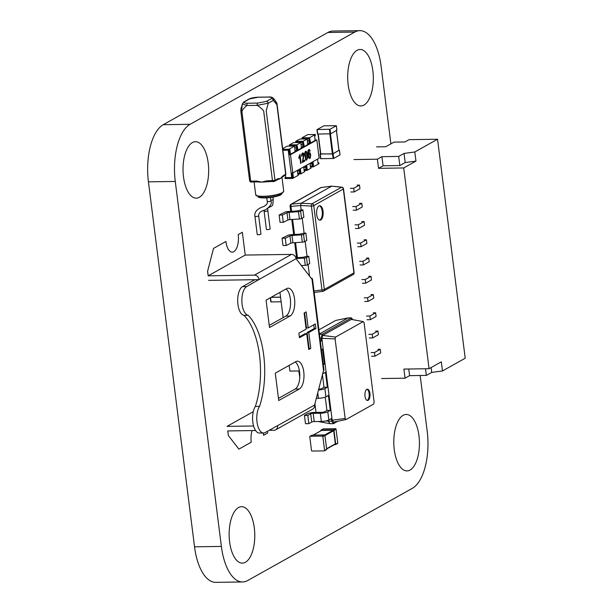 <?xml version="1.0" encoding="UTF-8"?>
<svg xmlns="http://www.w3.org/2000/svg" width="613" height="613" viewBox="0 0 613 613"><rect width="100%" height="100%" fill="white"/><g stroke="black" fill="none" stroke-linecap="round" stroke-linejoin="round"><path stroke-width="0.92" d="M390.902 143.863L381.087 66.181A47.063 21.363 89.2 0 0 359.816 30.65A47.063 21.363 89.2 0 0 354.743 32.083L190.084 124.301A47.063 21.363 89.2 0 0 175.272 181.448L221.377 546.428A47.063 21.363 89.2 0 0 242.648 581.959A47.063 21.363 89.2 0 0 247.721 580.526L412.373 488.308A47.063 21.363 89.2 0 0 427.192 431.154L420.166 375.501M359.816 30.65L332.982 31.041A47.063 21.363 89.2 0 0 327.909 32.474L163.25 124.692A47.063 21.363 89.2 0 0 148.43 181.846L194.543 546.819A47.063 21.363 89.2 0 0 215.807 582.35L242.648 581.959M403.155 415.315A28.236 12.819 89.2 0 0 393.937 446.264A28.236 12.819 89.2 0 0 407.024 470.914A28.236 12.819 89.2 0 0 419.43 442.494A28.236 12.819 89.2 0 0 406.197 414.457A28.236 12.819 89.2 0 0 403.155 415.315M229.607 541.815A28.236 12.819 89.2 0 0 242.373 563.132A28.236 12.819 89.2 0 0 254.778 534.712A28.236 12.819 89.2 0 0 241.545 506.675A28.236 12.819 89.2 0 0 229.607 541.815M363.961 105.076A28.236 12.819 89.2 0 0 373.179 74.127A28.236 12.819 89.2 0 0 360.092 49.477A28.236 12.819 89.2 0 0 347.686 77.889A28.236 12.819 89.2 0 0 360.919 105.934A28.236 12.819 89.2 0 0 363.961 105.076M199.309 197.294A28.236 12.819 89.2 0 0 208.527 166.345A28.236 12.819 89.2 0 0 195.44 141.695A28.236 12.819 89.2 0 0 183.034 170.107A28.236 12.819 89.2 0 0 196.26 198.152A28.236 12.819 89.2 0 0 199.309 197.294M323.856 125.818L336.353 125.696L330.055 129.251L317.182 129.55L323.856 125.818M336.874 130.217L330.629 133.818L330.055 129.251M330.629 133.818L317.503 134.055L316.982 129.535M338.912 150.392L332.997 153.802L320.538 154.039L318.07 134.109M338.951 150.277L332.537 154.009L320.515 153.84M339.985 154.851L333.74 158.453L333.166 153.886M333.74 158.453L320.614 158.698L320.093 154.169M334.399 444.663L335.365 444.655A0.467 0.406 -119.3 0 0 335.725 444.187L333.97 430.318L336.031 429.169A0.467 0.406 60.7 0 0 335.549 428.717L323.312 428.893A0.467 0.406 -119.3 0 0 323.005 429.062M337.418 443.498A0.467 0.406 -119.3 0 0 337.778 443.038L336.031 429.169M320.921 430.755L320.89 430.51A0.467 0.406 -119.3 0 1 321.082 430.096L323.135 428.939M333.97 430.318A0.467 0.406 60.7 0 0 333.495 429.874L321.25 430.05A0.467 0.406 -119.3 0 0 321.082 430.096M334.982 444.295A0.467 0.406 -119.3 0 0 335.342 443.827L333.679 430.694A0.467 0.406 60.7 0 0 333.204 430.242L321.633 430.41A0.467 0.406 -119.3 0 0 321.335 430.579M310.14 436.272L322.377 436.096A0.467 0.406 60.7 0 1 322.859 436.548L324.606 450.417A0.467 0.406 -119.3 0 1 324.246 450.877L312.002 451.053A0.467 0.406 60.7 0 1 311.527 450.609L309.772 436.74A0.467 0.406 -119.3 0 1 310.14 436.272L312.193 435.123A0.467 0.406 -119.3 0 0 311.894 435.291M312.193 435.123L324.438 434.939A0.467 0.406 60.7 0 1 324.913 435.391L326.668 449.26A0.467 0.406 -119.3 0 1 326.308 449.727M270.54 297.642L271.084 301.925L281.145 301.78M271.053 297.351L280.57 297.213M271.084 301.925L270.356 297.742M271.214 297.259L280.555 297.129M403.706 167.962L415.959 161.096L405.201 162.552L399.845 165.548L383.079 165.794L378.55 168.33L403.706 167.962L429.062 368.704L441.322 361.839L442.471 370.965L465.206 358.23L437.544 139.243L409.032 139.657L404.917 141.963L394.013 142.124L385.784 146.737L376.558 146.867M437.544 139.243L414.809 151.978L404.044 153.426L398.695 156.422L381.922 156.667L377.393 159.204L353.916 159.549M415.959 161.096L414.809 151.978M442.471 370.965L431.713 372.413L426.357 375.409L409.591 375.654L405.063 378.19L381.585 378.535M383.079 165.794L381.922 156.667M399.845 165.548L398.695 156.422M378.55 168.33L377.393 159.204M405.201 162.552L404.044 153.426M350.835 191.992L354.191 191.938L359.954 188.712L359.494 185.065L357.149 185.095M353.142 210.236L356.498 210.19L362.26 206.964L361.8 203.309L359.448 203.347M355.448 228.488L358.804 228.442L364.566 225.209L364.107 221.561L361.754 221.599M357.754 246.74L361.111 246.687L366.873 243.461L366.413 239.813L364.061 239.844M360.061 264.985L363.417 264.939L369.179 261.713L368.712 258.058L366.367 258.096M362.367 283.237L365.716 283.183L371.478 279.957L371.018 276.31L368.674 276.34M364.674 301.481L368.022 301.435L373.784 298.209L373.325 294.554L370.98 294.592M366.972 319.733L370.329 319.687L376.091 316.454L375.631 312.806L373.286 312.837M369.279 337.985L372.635 337.932L378.397 334.706L377.937 331.058L375.585 331.089M371.585 356.23L374.941 356.184L380.704 352.95L380.244 349.303L377.892 349.341M429.062 368.704L403.906 369.072L405.063 378.19M431.1 367.562L431.713 372.413M425.522 368.75L426.357 375.409M408.748 368.995L409.591 375.654M371.018 276.31L365.256 279.536L361.9 279.582M364.107 221.561L358.344 224.787L354.988 224.841M366.413 239.813L360.643 243.039L357.295 243.085M373.325 294.554L367.562 297.788L364.206 297.834M359.494 185.065L353.732 188.291L350.375 188.337M361.8 203.309L356.038 206.543L352.682 206.589M368.712 258.058L362.95 261.284L359.601 261.337M375.631 312.806L369.869 316.032L366.513 316.086M377.937 331.058L372.175 334.284L368.819 334.33M380.244 349.303L374.482 352.529L371.126 352.582M374.941 356.184L374.482 352.529M368.022 301.435L367.562 297.788M354.191 191.938L353.732 188.291M356.498 210.19L356.038 206.543M363.417 264.939L362.95 261.284M361.111 246.687L360.643 243.039M370.329 319.687L369.869 316.032M365.716 283.183L365.256 279.536M372.635 337.932L372.175 334.284M358.804 228.442L358.344 224.787M311.097 278.294A4.521 0.958 172.8 0 1 312.454 278.8A4.521 0.958 172.8 0 1 311.994 279.306L296.087 258.709A4.521 3.908 -119.3 0 0 291.504 254.395L245.223 255.069L242.342 232.258L238.219 234.564A14.114 6.406 -90.8 0 1 232.25 252.135A14.114 6.406 -90.8 0 1 225.875 241.476L213.523 248.395L207.592 271.252L208.175 275.819L245.223 255.069M312.454 278.8L323.978 370.045A4.521 0.958 172.8 0 1 323.526 370.551L314.576 405.07L265.153 432.556A14.551 6.605 -90.8 0 1 263.582 432.993A14.551 6.605 -90.8 0 1 257.115 422.748A14.551 6.605 -90.8 0 1 259.537 406.388A60.128 27.294 -90.8 0 0 248.181 315.304A14.62 6.636 -90.8 0 1 241.905 301.994A14.62 6.636 -90.8 0 1 246.71 286.562L259.038 279.459A4.521 3.908 -119.3 0 0 254.456 275.137L208.175 275.819M310.776 348.383L308.722 349.533L306.715 333.664L299.458 337.732L298.876 333.166L306.14 329.104L304.109 313.036L306.163 311.879L308.193 327.947L315.343 323.948L315.925 328.507L308.776 332.514L310.776 348.383L308.607 348.682M269.513 327.526L290.102 315.994A14.114 6.406 89.2 0 0 294.707 300.523A14.114 6.406 89.2 0 0 288.164 288.194A14.114 6.406 89.2 0 0 286.639 288.623L266.057 300.148L269.513 327.526M278.739 400.519L299.32 388.994A14.114 6.406 89.2 0 0 303.925 373.516A14.114 6.406 89.2 0 0 297.382 361.187A14.114 6.406 89.2 0 0 295.864 361.616L275.283 373.148L278.739 400.519M259.061 279.643L208.581 280.379M254.87 279.704L242.518 286.623A14.62 6.636 -90.8 0 0 237.714 302.056A14.62 6.636 -90.8 0 0 243.982 315.366A60.128 27.294 -90.8 0 1 255.345 406.45L259.537 406.388M248.181 315.304L243.982 315.366M263.582 432.993L259.391 433.054A14.551 6.605 -90.8 0 1 252.916 422.809A14.551 6.605 -90.8 0 1 255.345 406.45M304.6 312.76L306.523 327.978L308.193 327.947M299.351 336.874L305.036 333.694L306.715 333.664M313.779 324.829L314.247 328.537L307.098 332.537L309.098 348.406M315.925 328.507L314.247 328.537M308.776 332.514L307.098 332.537M269.245 325.388L285.903 316.055A14.114 6.406 89.2 0 0 290.585 302.876A14.114 6.406 89.2 0 0 286.033 288.968M278.471 398.381L295.129 389.056A14.114 6.406 89.2 0 0 299.811 375.869A14.114 6.406 89.2 0 0 295.251 361.961M299.435 370.949L289.903 371.087L289.175 365.363M314.576 405.07A4.521 3.908 60.7 0 1 312.76 409.07L275.712 429.82A4.521 3.908 60.7 0 1 274.057 430.257L269.122 430.326M277.528 425.82A4.521 3.908 60.7 0 1 275.712 429.82M255.598 430.525L227.768 430.931L228.343 435.498L238.886 449.137L251.23 442.218A14.114 6.406 -90.8 0 1 252.089 430.579M253.598 425.989L227.025 426.372L253.269 411.675M279.957 292.37L283.145 317.603M267.475 431.253L267.697 432.993L263.582 435.299A14.114 6.406 -90.8 0 0 263.192 433M323.043 211.186A7.233 3.287 89.2 0 0 319.771 205.723A7.233 3.287 89.2 0 0 316.714 214.734A7.233 3.287 89.2 0 0 319.986 220.197A7.233 3.287 89.2 0 0 323.043 211.186M319.565 220.144A7.233 3.287 89.2 0 0 322.208 211.201A7.233 3.287 89.2 0 0 319.358 205.792M313.994 290.968L321.978 289.926L311.389 206.091L300.615 205.508L290.968 206.389A1.885 1.027 -95.2 0 1 291.558 204.106L321.151 187.54L331.679 186.168L301.205 203.232L311.979 203.807L341.571 187.241L331.679 186.168L341.855 187.187A1.885 0.958 -83.8 0 0 341.571 187.241A1.885 1.632 -119.3 0 1 343.326 189.034L313.741 205.608L324.331 289.443L353.923 272.877L343.326 189.034A1.885 0.398 -7.2 0 0 343.518 188.819A1.885 1.885 0 0 0 341.855 187.187M301.182 209.991L302.929 209.922L303.856 217.224L301.542 218.519A1.885 0.398 172.8 0 1 299.412 218.987L290.003 219.615A1.885 0.398 -7.2 0 0 287.926 220.052L283.275 222.343L282.355 215.04L279.122 215.025L285.191 212.044A1.885 0.398 -7.2 0 1 287.259 211.6L296.462 210.995A1.885 0.398 172.8 0 0 298.6 210.52L301.182 209.991L300.615 205.508L301.205 203.232L291.558 204.106A1.885 1.632 -119.3 0 0 291.014 204.282L320.607 187.708A1.885 1.632 -119.3 0 1 321.151 187.54A1.885 0.743 -97.4 0 1 321.281 187.486A1.885 0.743 -97.4 0 1 321.427 187.501M308.071 264.494L309.557 276.302M295.872 257.774L302.324 257.345A1.885 0.398 172.8 0 0 304.454 256.878L307.036 256.341L305.144 241.323M304.109 233.162L305.856 233.101L306.784 240.403L304.469 241.698A1.885 0.398 172.8 0 1 302.339 242.166L292.93 242.786A1.885 0.398 -7.2 0 0 290.853 243.231L286.202 245.514L285.283 238.219L282.049 238.204L288.118 235.216A1.885 0.398 -7.2 0 1 290.187 234.779L299.397 234.166A1.885 0.398 172.8 0 0 301.527 233.699L304.109 233.162L302.217 218.144M308.791 256.28L306.477 257.575L307.397 264.87L309.711 263.575L308.791 256.28L307.036 256.341M307.397 264.87A1.885 0.398 172.8 0 1 305.266 265.345L304.347 258.042L296.071 258.594M305.266 265.345L301.289 265.605M304.347 258.042A1.885 0.398 -7.2 0 0 306.477 257.575M286.202 245.514L282.976 245.499L282.049 238.204M305.856 233.101L303.55 234.396L304.469 241.698M302.339 242.166L301.412 234.863L292.003 235.492L292.93 242.786M290.853 243.231L289.934 235.928L285.283 238.219M289.934 235.928A1.885 0.398 172.8 0 1 292.003 235.492M301.412 234.863A1.885 0.398 -7.2 0 0 303.55 234.396M283.275 222.343L280.041 222.327L279.122 215.025M302.929 209.922L300.623 211.217L301.542 218.519M299.412 218.987L298.485 211.692L289.075 212.313L290.003 219.615M287.926 220.052L287.007 212.749L282.355 215.04M287.007 212.749A1.885 0.398 172.8 0 1 289.075 212.313M298.485 211.692A1.885 0.398 -7.2 0 0 300.623 211.217M318.193 421.506L330.146 423.69L328.3 421.307L328.17 420.303M316.001 412.403L314.89 403.576M318.906 329.855L335.709 320.438L348.069 317.902L351.425 317.856L352.835 319.679M364.084 322.668L374.137 402.243L373.662 404.067L346 419.56L345.157 418.472L335.104 338.905L335.579 337.073L363.241 321.58L364.084 322.668M325.679 420.985L331.656 421.254L331.319 418.61L328.852 419.997L327.809 411.783L330.284 410.396L328.392 395.431L325.924 396.818L324.882 388.604L327.35 387.224L325.465 372.26L322.99 373.639L322.882 372.758M318.63 389.148L319.028 389.14A1.885 0.398 172.8 0 0 321.526 388.657L324.001 387.27L322.4 374.612M328.852 419.997A5.647 1.203 -7.2 0 1 321.35 421.453L314.224 421.552A1.885 0.398 172.8 0 0 311.718 422.043L308.837 423.652L305.481 423.706L304.446 415.491L307.328 413.875A5.647 1.203 -7.2 0 1 314.829 412.419L321.955 412.319A1.885 0.398 172.8 0 0 324.461 411.829L326.928 410.449L325.242 397.124M319.419 333.947L348.069 317.902M344.429 318.653L346.238 318.277M318.844 334.269L322.2 334.223L351.425 317.856L351.295 319.396L363.241 321.58M366.781 389.362A5.647 2.567 89.2 0 0 364.934 395.554A5.647 2.567 89.2 0 0 367.555 400.481A5.647 2.567 89.2 0 0 370.037 394.795A5.647 2.567 89.2 0 0 367.386 389.186A5.647 2.567 89.2 0 0 366.781 389.362M330.146 423.69L333.495 423.644L331.656 421.254L332.185 420.227L345.157 418.472M337.763 421.254L333.495 423.644L333.633 422.104L346 419.56M320.3 340.889L321.496 340.866L321.166 338.223L322.2 334.223L322.683 335.418L351.295 319.396M319.963 338.238L335.104 338.905M326.928 410.449L330.284 410.396M323.227 364.061L324.423 364.045L322.538 349.081L321.411 349.709M324.001 387.27L327.35 387.224M333.633 422.104L332.185 420.227L321.871 338.56L322.683 335.418L335.579 337.073M367.133 400.412A5.647 2.567 89.2 0 0 369.195 394.81A5.647 2.567 89.2 0 0 366.972 389.27M320.377 341.495L321.496 340.866M304.446 415.491L307.803 415.445L310.684 413.829A1.885 0.398 172.8 0 1 313.182 413.346L320.308 413.239A5.647 1.203 -7.2 0 0 327.809 411.783M316.254 398.304L318.423 398.274A5.647 1.203 -7.2 0 0 325.924 396.818M323.304 364.674L324.423 364.045M318.408 390.021A5.647 1.203 -7.2 0 0 324.882 388.604M298.822 370.957L299.765 377.347M322.607 373.83A5.647 1.203 -7.2 0 0 322.99 373.639M308.837 423.652L307.803 415.445M308.454 150.905L308.822 150.392L309.665 151.388L310.132 151.043L309.573 149.649L308.745 149.495L307.879 151.051L307.925 154.959L308.714 157.985L309.818 158.415L310.408 157.687L310.676 154.752L310.078 152.905L309.159 152.583L308.347 154.277L308.454 150.905L308.347 154.277L309.159 152.583L310.078 152.905L309.159 152.583L310.078 152.905L310.676 154.752L310.408 157.687L309.473 158.522L308.714 157.985L307.925 154.959L307.879 151.051L308.745 149.495L309.573 149.649L308.745 149.495L309.573 149.649L310.132 151.043L309.665 151.388L308.822 150.392L309.366 150.583L308.454 150.905M310.155 156.706L309.703 157.541L308.875 156.897L308.691 154.407L309.182 153.579L309.795 153.794L310.155 156.706L309.795 153.794L309.182 153.579L309.795 153.794L309.182 153.579L308.691 154.407L308.875 156.897L309.703 157.541L309.266 157.503L310.155 156.706M305.703 159.763L304.692 153.871L304.937 152.177L306.171 151.242L307.075 152.989L307.596 157.556L306.707 160.162L305.703 159.763L304.692 153.871L305.581 151.265L306.171 151.242L307.075 152.989L307.596 157.556L306.707 160.162L305.703 159.763M305.236 153.081L305.948 158.882L306.592 159.28L307.059 158.254L306.339 152.545L305.688 152.154L305.236 153.081L305.948 158.882L306.592 159.28L307.059 158.254L306.339 152.545L305.688 152.154L305.236 153.081M301.113 163.135L300.631 163.403L299.772 156.583L298.968 158.422L298.837 157.388L300.01 154.384L301.113 163.135L300.631 163.403L299.772 156.583L298.968 158.422L298.837 157.388L300.01 154.384L301.113 163.135M302.83 161.073L304.761 159.993L304.891 161.02L302.293 162.476L303.581 154.951L302.653 153.855L302.109 156.031L301.596 156.192L301.742 154.108L302.554 152.966L303.535 153.158L304.086 154.698L302.83 161.073L304.761 159.993L304.891 161.02L302.293 162.476L303.581 154.951L302.653 153.855L302.109 156.031L301.596 156.192L301.742 154.108L302.554 152.966L303.535 153.158L304.086 154.698L302.83 161.073M289.106 150.147L289.627 154.277L288.807 154.737L291.114 172.989L292.784 172.966L290.485 154.714L316.829 139.963L315.113 140.009M309.251 138.645L309.803 142.982L307.565 144.231M302.937 142.178L303.489 146.515L301.259 147.764M296.631 145.71L297.175 150.047L294.945 151.304M288.807 154.737L290.485 154.714M316.829 139.963L319.135 158.208L292.784 172.966M303.243 153.993L302.653 153.855L303.243 153.993M302.554 152.966L303.535 153.158L302.554 152.966M305.581 151.265L306.171 151.242L305.581 151.265M305.948 158.882L306.592 159.28L305.948 158.882M306.339 152.545L305.688 152.154L306.339 152.545M294.508 147.879L296.462 147.856L296.186 145.718L290.355 146.086M302.5 142.185L296.661 142.553M307.136 140.821L309.075 140.791L308.806 138.653L302.968 139.021M285.505 175.157L285.819 177.64L291.688 177.548L288.233 150.177L282.869 150.254L289.068 150.162L289.888 149.702L290.47 154.269L294.999 151.733L294.715 146.024L288.953 149.25L289.068 150.162M296.462 147.856A2.506 1.134 -90.8 0 1 295.405 150.974A2.506 1.134 -90.8 0 1 294.861 150.683M302.493 142.185L302.768 144.323A2.506 1.134 -90.8 0 1 301.711 147.442A2.506 1.134 -90.8 0 1 301.182 147.166M309.075 140.791A2.506 1.134 -90.8 0 1 308.017 143.909A2.506 1.134 -90.8 0 1 307.488 143.634M317.994 162.82L317.565 159.089M315.151 139.986L314.63 135.848M310.324 166.054L312.27 166.023M311.534 162.468A2.506 1.134 -90.8 0 1 311.994 163.893L312.262 166.031M305.228 166A2.506 1.134 -90.8 0 1 305.688 167.426L305.956 169.563L307.205 169.318L304.01 169.586M299.65 173.096L297.696 173.119L299.65 173.096L299.382 170.958A2.506 1.134 -90.8 0 0 298.922 169.533M291.688 177.548L293.351 177.08L292.524 177.54L284.976 177.647L285.765 177.211M312.216 162.085L312.684 165.794M305.902 165.617L306.37 169.326M299.588 169.157L300.064 172.858M291.987 172.973L292.508 177.088M289.627 154.277L290.47 154.269M298.018 150.039L301.312 148.193L301.029 142.492L296.914 144.791L298.018 150.039L297.175 150.047M296.914 144.791L289.367 144.906L289.482 145.817L297.029 145.71M304.324 146.507L307.619 144.66L307.335 138.952L303.22 141.258L304.324 146.507L303.489 146.515M303.22 141.258L295.673 141.373L295.788 142.285L303.335 142.17M310.638 142.967L315.166 140.431L314.592 135.871L315.411 135.412L315.297 134.5L309.534 137.726L310.638 142.967L309.803 142.982M309.534 137.726L301.987 137.833L302.102 138.745L309.649 138.638M318.032 162.797L318.867 162.782L318.047 163.242L317.526 159.112M312.998 161.64L313.519 165.778M310.469 167.249L310.914 167.242L310.5 167.472L309.979 163.334M306.684 165.181L307.205 169.318M304.163 170.782L304.6 170.774L304.194 171.004L303.673 166.866M300.378 168.713L300.899 172.851M297.849 174.314L298.286 174.314L297.88 174.544L297.351 170.406M292.83 172.943L293.351 177.08M294.715 146.024L287.168 146.139L282.67 148.66M288.953 149.25L282.754 149.342M289.367 144.906L293.481 142.599L301.029 142.492M307.335 138.952L299.795 139.067L295.673 141.373M301.987 137.833L307.749 134.607L315.297 134.5M313.113 166.008L313.228 166.92L318.982 163.694L318.867 162.782M313.228 166.92L310.439 166.966M306.799 169.548L306.914 170.46L311.029 168.154L310.914 167.242M306.914 170.46L304.125 170.498M300.485 173.081L300.6 173.992L304.715 171.686L304.6 170.774M300.6 173.992L297.811 174.031M292.524 177.54L292.639 178.452L298.401 175.226L298.286 174.314M292.639 178.452L285.091 178.559L284.976 177.647M247.506 103.229A1.885 0.858 89.2 0 0 246.909 105.513L242.373 103.881L243.874 101.911A1.885 1.632 60.7 0 1 243.882 101.911A1.885 1.632 60.7 0 1 244.572 101.727C243.323 102.655 244.303 103.16 247.506 103.229L257.774 103.076L266.371 101.406A1.885 1.632 60.7 0 1 268.279 103.206L266.195 110.708L274.992 180.345L277.927 178.697L280.486 178.437L282.762 175.992A1.126 0.981 60.7 0 1 282.309 176.988L281.582 177.632A14.114 3.004 172.8 0 1 280.486 178.437A14.114 3.004 172.8 0 1 277.666 179.617A14.114 3.004 172.8 0 1 277.536 179.655M266.954 181.754A14.114 3.004 172.8 0 1 266.555 181.793A14.114 3.004 172.8 0 1 261.728 182.084A14.114 3.004 172.8 0 1 257.897 181.946A14.114 3.004 172.8 0 1 257.291 181.877A1.126 0.513 89.2 0 1 257.176 181.915L251.2 182A1.126 0.513 89.2 0 0 251.322 181.961M282.309 176.988L285.244 175.349A1.126 0.981 -119.3 0 0 285.696 174.345L276.9 104.708L273.321 100.379L268.279 103.206L257.184 105.359L246.909 105.513C244.319 107.528 242.641 109.52 241.897 111.512L250.694 181.149L249.836 180.712M277.927 178.697A1.126 0.981 60.7 0 1 277.474 179.701A1.126 0.981 60.7 0 1 277.467 179.701L274.54 181.341A1.126 0.981 60.7 0 1 274.126 181.456L273.122 181.647A1.126 0.513 -90.8 0 1 273 181.678A1.126 0.513 -90.8 0 1 272.494 180.827L263.697 111.191C262.448 109.237 260.28 107.29 257.184 105.359A1.885 0.858 89.2 0 1 257.774 103.076M240.848 111.282L249.644 180.919C250.51 182.007 251.024 182.368 251.2 182A1.126 0.513 89.2 0 1 250.694 181.149L256.663 181.057L261.728 182.084L266.525 180.912A1.126 0.513 89.2 0 0 267.03 181.77L267.03 181.77A1.126 0.513 89.2 0 0 267.153 181.732M256.663 181.057A1.126 0.513 89.2 0 0 257.176 181.915L257.897 181.946M285.244 175.349L285.88 174.138L282.762 175.992M266.555 181.793L274.54 181.341A1.126 0.981 60.7 0 0 274.992 180.345L266.525 180.912M258.617 97.222A1.885 0.858 89.2 0 0 258.41 97.176L258.41 97.176A1.885 0.858 89.2 0 0 258.203 97.229L249.614 98.9L244.572 101.727M266.371 101.406L271.413 98.586A1.885 1.632 60.7 0 1 273.321 100.379L273.904 98.869L276.655 103.084C276.394 104.448 279.206 105.888 273.904 98.869C272.616 97.321 270.869 96.708 268.686 97.023L268.686 97.023A1.885 0.858 89.2 0 0 268.479 97.084L258.203 97.229M243.882 101.911L248.924 99.084A1.885 1.632 60.7 0 1 249.614 98.9M271.413 98.586C272.662 97.651 271.682 97.153 268.479 97.084M260.962 234.043A1.885 0.398 172.8 0 1 259.322 234.649A1.885 0.398 172.8 0 1 257.23 234.511L254.924 216.266A1.885 0.398 172.8 0 0 257.016 216.404A1.885 0.398 172.8 0 0 258.655 215.791L260.962 234.043M267.835 210.65L270.141 228.902A1.885 0.398 172.8 0 1 268.785 229.461A1.885 0.398 172.8 0 1 266.655 229.53A1.885 0.398 172.8 0 1 266.41 229.377L264.103 211.125A1.885 0.398 172.8 0 0 264.349 211.286A1.885 0.398 172.8 0 0 266.479 211.217A1.885 0.398 172.8 0 0 267.835 210.65L267.804 208.474M221.377 546.428L194.543 546.819M354.743 32.083L327.909 32.474M175.272 181.448L148.43 181.846M190.084 124.301L163.25 124.692M336.882 130.308L336.307 125.749M317.764 134.117L317.182 129.55M330.001 133.933L329.426 129.374M320.798 154.093L318.27 134.109M332.369 153.924L329.848 133.941M332.997 153.802L330.476 133.872M338.92 150.484L336.407 130.577M340 154.943L339.418 150.384M320.875 158.752L320.3 154.192M333.112 158.575L332.537 154.009M335.725 444.187L337.778 443.038M321.25 430.05L323.312 428.893M333.495 429.874L335.549 428.717M313.251 435.107L321.633 430.41M324.675 435.015L333.204 430.242M324.936 435.59L333.679 430.694M326.599 448.724L335.342 443.827M324.606 450.417L326.668 449.26M322.859 436.548L324.913 435.391M322.377 436.096L324.438 434.939M259.038 279.459L296.087 258.709M254.456 275.137L291.504 254.395M311.994 279.306L323.526 370.551M246.71 286.562L242.518 286.623M290.102 315.994L285.903 316.055M299.32 388.994L295.129 389.056M291.014 204.282A1.885 1.885 0 0 0 290.072 206.16A1.885 0.398 172.8 0 0 290.968 206.389L291.596 211.316M292.616 219.439L294.524 234.495M295.55 242.618L297.451 257.667M354.107 272.662A1.885 0.398 172.8 0 1 353.923 272.877A1.885 1.632 -119.3 0 1 353.165 274.54A1.885 1.885 0 0 0 354.107 272.662L343.518 188.819M313.741 205.608A1.885 1.632 -119.3 0 0 311.979 203.807A1.885 0.674 -86.9 0 0 311.389 206.091A1.885 0.398 -7.2 0 0 313.741 205.608M324.331 289.443A1.885 0.398 172.8 0 1 321.978 289.926A1.885 0.743 -97.4 0 0 322.898 291.336A1.885 1.885 0 0 0 323.572 291.114A1.885 1.632 -119.3 0 0 324.331 289.443M314.178 292.47L322.898 291.336A1.885 0.743 -97.4 0 0 323.028 291.29A1.885 1.632 -119.3 0 0 323.572 291.114L353.165 274.54M321.35 421.453L320.308 413.239M314.224 421.552L313.182 413.346M311.718 422.043L310.684 413.829M318.423 398.274L317.718 392.688M300.822 144.354L302.768 144.323M310.055 163.924L311.994 163.893M303.741 167.456L305.688 167.426M297.428 170.989L299.382 170.958M263.529 196.313A14.114 3.004 -7.2 0 0 283.712 191.087L282.662 192.674C278.846 194.85 272.524 196.152 263.697 196.597C252.817 195.961 256.947 195.087 255.698 194.627A14.114 3.004 -7.2 0 0 263.529 196.313M283.267 191.976A13.739 2.919 172.8 0 1 263.736 196.589M263.659 196.589A13.739 2.919 172.8 0 1 256.341 195.378M282.072 193.149L281.152 194.566C281.298 195.095 273.521 197.83 264.755 197.961C255.529 197.447 258.824 196.681 257.797 196.214A12.237 2.598 -7.2 0 0 264.578 197.677A12.237 2.598 -7.2 0 0 282.072 193.149L282.057 193.049M264.709 197.953A11.862 2.521 172.8 0 1 258.387 196.888M281.666 193.946A11.862 2.521 172.8 0 1 264.793 197.953M270.931 200.849A1.885 0.398 172.8 0 1 270.938 200.888A1.885 0.398 172.8 0 1 269.299 201.493A1.885 0.398 172.8 0 1 267.222 201.393A1.885 0.398 172.8 0 1 267.207 201.355A1.885 0.398 172.8 0 1 267.207 201.317M272.915 197.164L273.222 199.562A1.885 0.398 172.8 0 1 272.287 200.037A1.885 0.398 172.8 0 1 270.862 200.244M336.935 130.255L336.353 125.696M317.503 134.055L316.921 129.496M320.538 154.039L318.017 134.109M338.966 150.43L336.46 130.554M340.046 154.897L339.472 150.331M320.614 158.698L320.032 154.131M335.533 444.609L337.594 443.452M313.151 435.107L321.457 430.456M326.637 449.015L335.15 444.249M324.423 450.831L326.476 449.681M309.963 436.318L312.025 435.169M270.302 297.772L270.823 301.864M320.607 187.708A1.885 1.885 0 0 1 321.281 187.486L331.832 186.114M296.585 257.728L294.684 242.671M293.658 234.549L291.757 219.5M290.731 211.37L290.072 206.16M283.712 191.087L281.965 177.249M255.698 194.627L254.096 181.954M268.686 97.023L258.41 97.176C253.859 97.444 250.694 98.08 248.924 99.084M285.888 174.138L277.091 104.501M242.373 103.881L241.629 106.831C240.373 107.612 240.74 118.753 242.373 103.881M270.517 197.532L270.938 200.888C272.218 203.616 270.249 206.665 265.038 210.029C260.632 211.148 258.51 213.071 258.655 215.791M266.77 197.884L267.207 201.355C267.881 203.501 266.41 205.347 262.801 206.895C260.686 207.493 253.721 210.489 254.924 216.266M268.892 207.539L271.973 205.968L272.831 204.65L273.222 199.562M266.701 204.321L264.831 205.899M264.034 210.466L264.103 211.125"/></g></svg>
